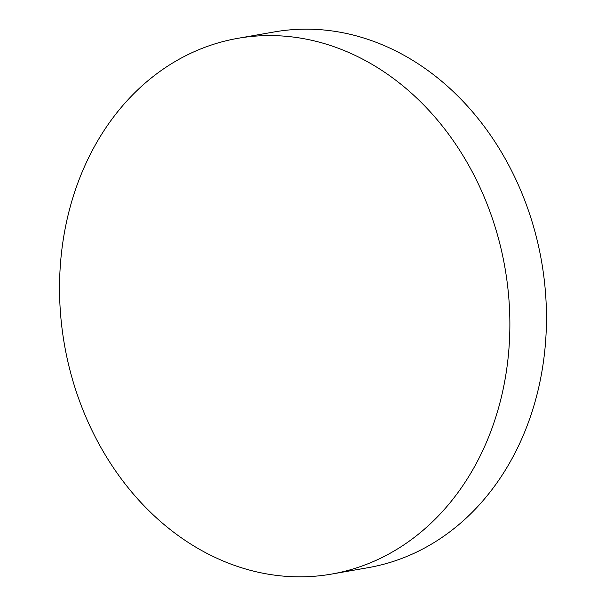 <?xml version="1.0" encoding="UTF-8"?>
<svg xmlns="http://www.w3.org/2000/svg" width="606" height="606" viewBox="0 0 606 606"><rect width="100%" height="100%" fill="white"/><g stroke="black" fill="none" stroke-linecap="round" stroke-linejoin="round"><path stroke-width="0.91" d="M226.932 562.55A271.942 223.576 80.1 0 1 59.6 281.442A271.942 223.576 80.1 0 1 237.757 38.345A271.942 223.576 80.1 0 1 342.473 49.866A271.942 223.576 80.1 0 1 509.805 330.974A271.942 223.576 80.1 0 1 331.649 574.071A271.942 223.576 80.1 0 1 226.932 562.55M237.757 38.345L274.351 31.929A271.942 223.576 80.1 0 1 379.068 43.45A271.942 223.576 80.1 0 1 546.4 324.558A271.942 223.576 80.1 0 1 368.243 567.655L331.649 574.071"/></g></svg>

